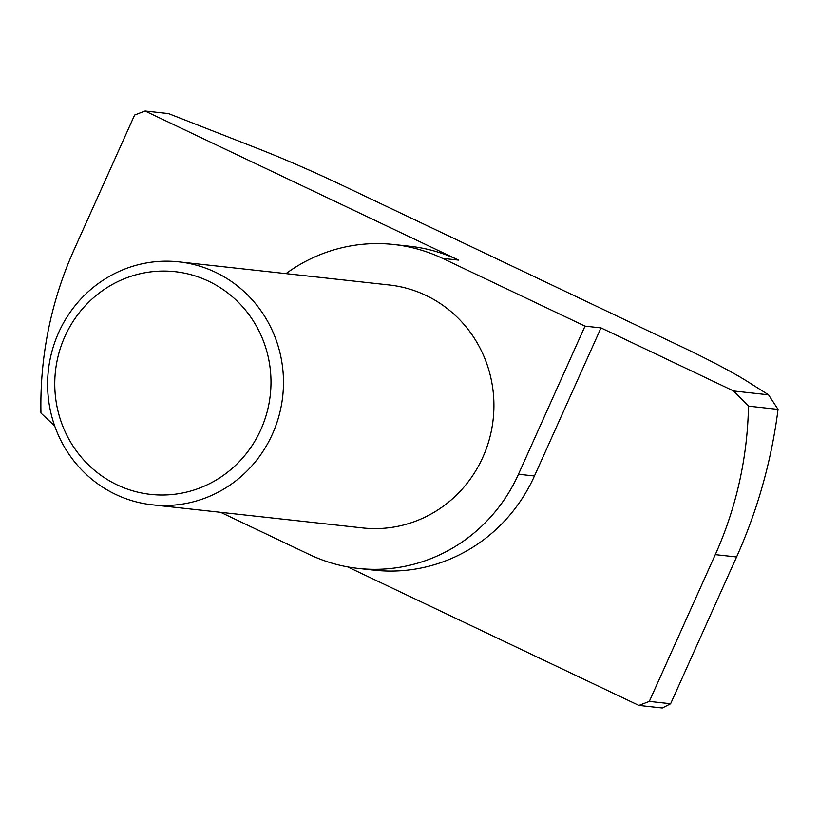 <?xml version="1.0" encoding="UTF-8"?>
<svg xmlns="http://www.w3.org/2000/svg" width="819" height="819" viewBox="0 0 819 819"><rect width="100%" height="100%" fill="white"/><g stroke="black" fill="none" stroke-linecap="round" stroke-linejoin="round"><path stroke-width="1.23" d="M208.63 281.224A112.019 108.067 -83.7 0 0 64.916 336.445A112.019 108.067 -83.7 0 0 117.117 484.858A112.019 108.067 -83.7 0 0 260.831 429.637A112.019 108.067 -83.7 0 0 208.63 281.224M115.622 494.4A122.195 117.895 96.3 0 1 52.037 351.054A122.195 117.895 96.3 0 1 178.89 261.865A122.195 117.895 96.3 0 1 215.458 272.266A122.195 117.895 96.3 0 1 279.044 415.612A122.195 117.895 96.3 0 1 152.191 504.801A122.195 117.895 96.3 0 1 115.622 494.4M178.89 261.865L389.332 284.992A122.195 117.895 96.3 0 1 425.9 295.383A122.195 117.895 96.3 0 1 489.486 438.728A122.195 117.895 96.3 0 1 362.633 527.927L152.191 504.801M285.985 273.628A162.93 157.187 96.3 0 1 393.775 244.502L409.766 246.253A162.93 157.187 96.3 0 1 458.517 260.114L145.065 111.015L134.613 115.029L74.12 249.631A366.595 353.675 -83.7 0 0 40.95 413.063L54.709 426.003M347.635 566.881L638.871 705.415L649.324 701.402L670.628 703.736L736.588 556.971C757.688 509.797 771.508 460.595 778.05 409.377L748.474 406.132L733.64 390.991L601.003 327.897L585.022 326.136L518.468 474.232A162.93 157.187 96.3 0 1 358.19 568.417A162.93 157.187 96.3 0 1 309.428 554.545L220.659 512.325M649.324 701.402L715.284 554.627A366.595 353.675 -83.7 0 0 748.474 406.132M638.871 705.415L662.315 707.985L670.628 703.736M778.05 409.377L768.55 394.83L747.46 381.5A122.195 10.227 -155.8 0 0 681.254 346.58L342.342 185.36A122.195 10.227 -155.8 0 0 257.412 148.393L168.499 113.585L145.065 111.015M768.55 394.83L733.64 390.991M518.468 474.232L534.449 475.993L601.003 327.897M534.449 475.993A162.93 157.187 96.3 0 1 374.17 570.167L358.19 568.417M393.775 244.502A162.93 157.187 96.3 0 1 442.536 258.364L585.022 326.136M715.284 554.627L736.588 556.971M442.536 258.364L458.517 260.114"/></g></svg>
